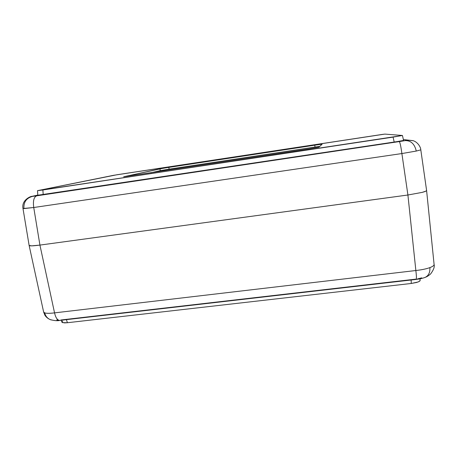 <?xml version="1.0" encoding="UTF-8"?>
<svg xmlns="http://www.w3.org/2000/svg" width="457" height="457" viewBox="0 0 457 457"><rect width="100%" height="100%" fill="white"/><g stroke="black" fill="none" stroke-linecap="round" stroke-linejoin="round"><path stroke-width="0.69" d="M51.178 319.951L50.161 319.586C47.3 318.289 45.483 316.055 44.712 312.885L43.626 311.982L44.712 312.885C45.483 316.055 47.3 318.289 50.161 319.586L51.178 319.951M424.673 277.542L425.387 277.262C428.677 275.525 430.174 272.309 429.877 267.613C426.284 268.905 421.611 269.876 415.859 270.521C416.487 275.857 416.595 278.821 416.19 279.41L416.178 279.421C416.601 278.896 416.493 275.931 415.859 270.521L54.549 312.874C55.668 317.741 57.393 320.254 59.718 320.42L59.644 320.426C57.354 320.191 55.651 317.672 54.549 312.874C49.824 313.456 46.551 313.456 44.712 312.885C46.551 313.456 49.824 313.456 54.549 312.874L415.859 270.521C421.611 269.876 426.284 268.905 429.877 267.613C430.174 272.309 428.677 275.525 425.387 277.262L424.673 277.542M61.289 320.237L61.924 322.191L62.512 322.642L67.413 322.728L411.249 283.471L416.681 282.449L419.138 281.506L420.194 280.529M62.683 321.094L61.901 322.008M61.924 322.191L64.448 322.899L67.413 322.728L66.425 319.649L67.413 322.728L411.249 283.471L411.163 279.998L411.249 283.471L418.069 281.992L419.857 281.015L420.189 278.781M56.748 319.929L58.393 320.134M60.918 319.986L415.864 279.13M417.549 278.896L421.725 277.862M413.242 140.71L407.273 140.116L405.319 140.596C411.026 140.579 414.67 144.064 416.264 151.056L420.806 149.862L426.592 190.443C426.53 190.992 425.061 191.632 422.182 192.38C425.084 191.626 426.552 190.98 426.592 190.443L434.093 264.437C434.139 265.483 432.733 266.54 429.877 267.613C432.762 266.528 434.167 265.46 434.087 264.409M29.128 245.438L22.987 208.518L23.93 208.592C23.501 202.131 26.369 198.058 32.527 196.379L399.275 141.579L36.669 195.83C33.852 197.087 32.87 200.977 33.738 207.507L401.886 153.552C400.903 146.371 400.035 142.384 399.275 141.579L405.319 140.596L399.275 141.579C400.035 142.384 400.903 146.371 401.886 153.552L416.264 151.056C414.67 144.064 411.026 140.579 405.319 140.596L407.273 140.116L403.371 139.574L413.105 140.659C417.898 142.156 420.766 147.297 420.806 149.862L416.264 151.056L401.886 153.552L407.912 195.002L422.182 192.38L407.912 195.002L415.859 270.521L407.912 195.002L39.925 245.089L54.549 312.874L39.925 245.089C34.966 245.74 31.693 245.98 30.111 245.809L29.128 245.443L31.664 245.855L39.925 245.089L407.912 195.002L422.182 192.38L425.873 191.14L426.592 190.438L425.873 191.14L422.182 192.38L407.912 195.002L39.925 245.089L31.664 245.855L29.122 245.426L30.111 245.809C31.693 245.98 34.966 245.74 39.925 245.089L407.912 195.002L401.886 153.552L33.738 207.507C32.87 200.977 33.852 197.087 36.669 195.83L32.527 196.379C26.369 198.058 23.501 202.131 23.93 208.592L33.738 207.507L39.925 245.089L33.738 207.507L22.993 208.529M22.987 208.518C21.308 200.109 30.768 196.156 31.853 196.373L32.938 196.144C31.984 196.356 31.847 196.43 32.527 196.379L37.805 195.093L31.762 196.401M38.125 195.19L401.223 140.985L403.565 140.442L402.451 135.495L42.889 189.981L43.192 194.659L394.208 142.121L393.077 137.117L37.531 190.655L116.986 174.74L384.72 134.112M37.514 190.672L37.817 195.305L43.192 194.659L42.889 189.981L37.531 190.655L113.599 175.305L382.429 134.398L384.965 134.101L402.4 135.478L393.077 137.117L394.208 142.121L403.565 140.442M384.965 134.101L402.451 135.495M309.418 148.822L319.009 147.171L322.111 144.206L316.221 144.966L163.355 168.222L123.756 176.733L309.418 148.822L123.681 176.773L159.956 168.833L160.258 170.644L150.85 172.792L160.258 170.644L159.956 168.833L168.827 167.353L169.124 169.153L160.258 170.644L169.124 169.153L168.827 167.353L314.764 145.189L315.022 147.057L169.124 169.153L315.022 147.057L314.764 145.189L322.116 144.201L319.009 147.171L309.418 148.822M319.849 146.366L315.022 147.057L319.849 146.366M434.093 264.449C434.773 266.751 433.624 269.898 430.654 273.897C428.603 275.697 426.809 276.839 425.267 277.313C424.462 277.702 420.988 278.85 416.178 279.421L59.718 320.42C57.548 320.991 54.377 320.723 50.213 319.609C46.568 318.003 44.952 315.416 44.86 315.124L43.632 312.022L29.128 245.455M32.853 196.156L37.805 195.088"/></g></svg>
